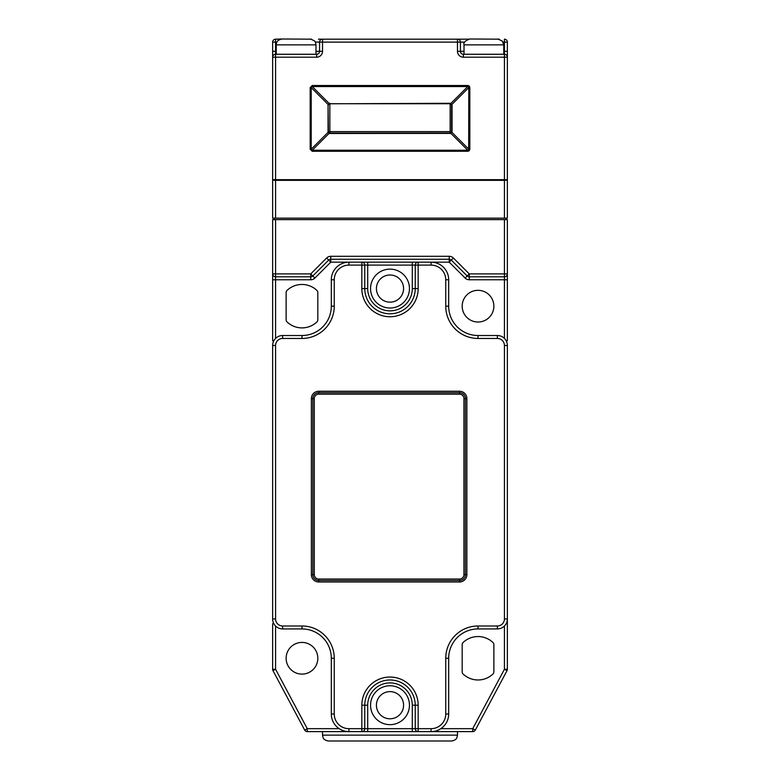 <?xml version="1.0" encoding="UTF-8"?>
<svg xmlns="http://www.w3.org/2000/svg" width="780" height="780" viewBox="0 0 780 780"><rect width="100%" height="100%" fill="white"/><g stroke="black" fill="none" stroke-linecap="round" stroke-linejoin="round"><path stroke-width="1.17" d="M468.673 150.121L468.79 87.584L451.561 104.812L450.148 103.72L329.852 103.72L329.852 131.596L450.148 131.596L450.148 103.291L450.908 103.399L452.049 105.193L452.049 131.596L450.908 133.399L329.852 133.497L328.058 132.356L328.439 131.976L329.472 133.019L312.244 150.238L310.177 149.204L312.244 151.281L312.244 150.238L467.756 150.238L467.756 151.281L469.267 150.725L469.823 149.204L468.79 149.204L451.561 131.976L450.528 133.019L467.756 150.238L469.267 150.725M450.528 103.779A1.462 1.462 0 0 0 450.392 103.74A1.462 1.462 0 0 1 450.528 103.779L467.756 86.551L469.823 87.584L469.267 86.073L467.756 85.517L467.756 86.551L312.244 86.551L329.472 103.779L450.148 103.291M315.978 54.259L315.978 44.87L276.247 44.87L276.247 54.259L316.651 54.259A2.935 2.935 0 0 0 319.585 51.324L319.585 42.11A2.935 2.935 0 0 1 322.52 39.175L468.468 39.175L322.52 39.175A2.935 2.935 0 0 0 319.585 42.11L315.286 42.11M503.753 54.259L503.753 44.87L464.022 44.87L464.022 54.259L504.426 54.259L504.426 42.11L503.061 42.11M276.247 44.87C276.422 43.378 276.169 40.219 282.116 39L311.532 39.175M464.022 44.87C463.164 42.637 465.124 40.687 469.892 39L499.307 39.175M370.549 288.571A19.451 19.451 0 0 1 390 269.119A19.451 19.451 0 0 1 409.451 288.571A19.451 19.451 0 0 1 390 308.022A19.451 19.451 0 0 1 370.549 288.571A19.451 19.451 0 0 1 390 269.119A19.451 19.451 0 0 1 409.451 288.571M370.549 705.208A19.451 19.451 0 0 1 390 685.756A19.451 19.451 0 0 1 409.451 705.208A19.451 19.451 0 0 1 390 724.659A19.451 19.451 0 0 1 370.549 705.208A19.451 19.451 0 0 1 390 685.756A19.451 19.451 0 0 1 409.451 705.208M451.61 741L328.39 741C323.388 740.161 323.076 737.412 323.017 737.509L322.52 735.13L457.48 735.13L456.982 737.509C456.924 737.412 456.612 740.161 451.61 741M286.133 658.261A15.844 15.844 0 0 0 301.977 674.105A15.844 15.844 0 0 0 317.821 658.261A15.844 15.844 0 0 0 301.977 642.418A15.844 15.844 0 0 0 286.133 658.261M462.179 306.169A15.844 15.844 0 0 0 478.023 322.023A15.844 15.844 0 0 0 493.867 306.169A15.844 15.844 0 0 0 478.023 290.326A15.844 15.844 0 0 0 462.179 306.169M451.561 131.976A1.462 1.462 0 0 0 451.591 131.839A1.462 1.462 0 0 1 451.561 131.976L451.561 104.812M493.867 644.621A2.935 2.935 0 0 0 492.95 642.496A21.713 21.713 0 0 0 463.096 642.496A2.935 2.935 0 0 0 462.179 644.621L462.179 671.892A2.935 2.935 0 0 0 463.096 674.027A21.713 21.713 0 0 0 492.95 674.027A2.935 2.935 0 0 0 493.867 671.892L493.867 644.621M475.332 730.06A2.935 2.935 0 0 1 472.738 731.611L348.923 731.611A17.608 17.608 0 0 1 331.315 714.002L331.315 658.261A29.338 29.338 0 0 0 301.977 628.924L282.613 628.924A9.974 9.974 0 0 1 272.639 618.94L272.639 345.491A9.974 9.974 0 0 1 282.613 335.517L301.977 335.517A29.338 29.338 0 0 0 331.315 306.169L331.315 279.767A17.608 17.608 0 0 1 348.923 262.168L431.077 262.168A17.608 17.608 0 0 1 448.685 279.767L448.685 306.169A29.338 29.338 0 0 0 478.023 335.517L497.386 335.517A9.974 9.974 0 0 1 507.361 345.491L507.361 669.259A2.935 2.935 0 0 1 507.019 670.644L475.332 730.06L472.738 728.676L504.426 669.259L504.426 626.008M504.426 338.423L504.426 279.767L507.361 279.767L507.361 273.897A2.935 2.935 0 0 1 504.426 276.832L469.258 276.832L504.426 276.832A2.935 2.935 0 0 0 507.361 273.897L504.426 273.897L504.426 219.619L507.361 219.619L507.361 273.897A2.935 2.935 0 0 1 504.426 276.832A2.935 2.935 0 0 0 507.361 273.897L507.361 340.714L506.142 340.714M273.858 340.714L272.639 340.714L272.639 219.619L275.574 219.619L275.574 273.897L272.639 273.897A2.935 2.935 0 0 0 275.574 276.832L310.742 276.832L275.574 276.832A2.935 2.935 0 0 1 272.639 273.897L272.639 279.767L275.574 279.767L275.574 338.423M348.923 728.676L361.832 728.676L361.832 705.208A28.168 28.168 0 0 1 390 677.04A28.168 28.168 0 0 1 418.168 705.208L418.168 728.676L431.077 728.676A14.674 14.674 0 0 0 445.75 714.002L445.75 658.261A32.273 32.273 0 0 1 478.023 625.989L497.386 625.989A7.039 7.039 0 0 0 504.426 618.94L504.426 345.491A7.039 7.039 0 0 0 497.386 338.452L478.023 338.452A32.273 32.273 0 0 1 445.75 306.169L445.75 279.767A14.674 14.674 0 0 0 431.077 265.102L418.168 265.102L418.168 288.571A28.168 28.168 0 0 1 390 316.738A28.168 28.168 0 0 1 361.832 288.571L361.832 265.102L348.923 265.102A14.674 14.674 0 0 0 334.25 279.767L334.25 306.169A32.273 32.273 0 0 1 301.977 338.452L282.613 338.452A7.039 7.039 0 0 0 275.574 345.491L275.574 618.94A7.039 7.039 0 0 0 282.613 625.989L301.977 625.989A32.273 32.273 0 0 1 334.25 658.261L334.25 714.002A14.674 14.674 0 0 0 348.923 728.676L348.923 731.611L307.261 731.611A2.935 2.935 0 0 1 304.668 730.06L272.981 670.644A2.935 2.935 0 0 1 272.639 669.259L272.639 623.717L273.858 623.717M275.574 219.619L504.426 219.619M334.25 279.767L331.315 279.767A17.608 17.608 0 0 1 348.923 262.168L330.779 262.168L328.702 260.091L312.809 275.974L310.742 273.897L326.625 258.014A5.869 5.869 0 0 1 330.779 256.298L449.221 256.298A5.869 5.869 0 0 1 453.375 258.014L469.258 273.897L504.426 273.897L504.426 279.767L469.258 279.767L469.258 273.897L467.191 275.974L451.298 260.091L453.375 258.014M317.821 292.539A2.935 2.935 0 0 0 316.904 290.404A21.713 21.713 0 0 0 287.05 290.404A2.935 2.935 0 0 0 286.133 292.539L286.133 319.81A2.935 2.935 0 0 0 287.05 321.945A21.713 21.713 0 0 0 316.904 321.945A2.935 2.935 0 0 0 317.821 319.81L317.821 292.539M469.258 279.767A5.869 5.869 0 0 1 465.114 278.05L449.221 262.168L449.221 259.233L330.779 259.233A2.935 2.935 0 0 0 328.702 260.091A2.935 2.935 0 0 1 330.779 259.233L330.779 256.298M418.168 731.611L418.168 728.676L412.298 728.676L412.298 731.611L418.168 731.611A2.935 2.935 0 0 1 415.233 728.676L415.233 705.208A25.233 25.233 0 0 0 390 679.975A25.233 25.233 0 0 0 364.767 705.208L364.767 728.676A2.935 2.935 0 0 1 361.832 731.611L367.702 731.611L367.702 728.676L412.298 728.676L412.298 705.208A22.298 22.298 0 0 0 390 682.909A22.298 22.298 0 0 0 367.702 705.208L367.702 728.676L361.832 728.676L361.832 731.611M364.767 265.102L361.832 265.102L361.832 262.168A2.935 2.935 0 0 1 364.767 265.102L367.702 265.102L367.702 262.168L361.832 262.168A2.935 2.935 0 0 1 364.767 265.102L364.767 288.571A25.233 25.233 0 0 0 390 313.804A25.233 25.233 0 0 0 415.233 288.571L415.233 265.102L418.168 265.102L418.168 262.168A2.935 2.935 0 0 0 415.233 265.102L367.702 265.102L367.702 288.571A22.298 22.298 0 0 0 390 310.869A22.298 22.298 0 0 0 412.298 288.571L412.298 262.168L418.168 262.168A2.935 2.935 0 0 0 415.233 265.102M497.386 625.989L497.386 628.924A9.974 9.974 0 0 0 507.361 618.94A9.974 9.974 0 0 1 497.386 628.924L478.023 628.924A29.338 29.338 0 0 0 448.685 658.261L448.685 714.002A17.608 17.608 0 0 1 431.077 731.611L431.077 728.676M507.361 218.156L507.361 179.673L507.361 218.156L504.426 218.156L504.426 180.336L275.574 180.336L275.574 218.156L504.426 218.156M275.574 218.156L272.639 218.156L272.639 179.673L272.639 218.156M274.102 219.619L274.102 218.156M505.898 219.619L505.898 218.156M329.852 103.291L328.058 104.432L311.21 87.584L311.21 149.204L328.058 132.356L328.058 104.432L328.39 131.596L329.852 131.596L329.852 133.068L450.528 133.019A1.462 1.462 0 0 1 450.148 133.068L450.148 133.497M464.714 42.11L460.415 42.11L460.415 51.324A2.935 2.935 0 0 0 463.349 54.259L504.426 54.259A2.935 2.935 0 0 1 507.361 57.193L507.361 42.11A2.935 2.935 0 0 0 504.426 39.175A2.935 2.935 0 0 1 507.361 42.11A2.935 2.935 0 0 0 504.426 39.175A2.935 2.935 0 0 1 507.361 42.11L504.426 42.11L504.426 39.175M276.247 54.259L275.574 54.259L275.574 180.336A2.935 0.663 0 0 1 272.639 179.673L272.639 57.193L316.651 57.193A5.869 5.869 0 0 0 322.52 51.324L322.52 39.175A2.935 2.935 0 0 0 319.585 42.11L457.48 42.11L457.48 51.324A5.869 5.869 0 0 0 463.349 57.193L463.349 54.259L464.022 54.259L463.349 54.259A2.935 2.935 0 0 1 460.415 51.324A2.935 2.935 0 0 0 463.349 54.259A2.935 2.935 0 0 1 460.415 51.324L464.022 51.324M280.693 39.175L275.574 39.175L282.116 39M276.939 42.11L272.639 42.11A2.935 2.935 0 0 1 275.574 39.175A2.935 2.935 0 0 0 272.639 42.11L272.639 57.193A2.935 2.935 0 0 1 275.574 54.259L316.651 54.259L316.651 57.193M318.464 39.175L461.536 39.175M507.361 57.193L504.426 57.193L504.426 54.259A2.935 2.935 0 0 1 507.361 57.193L507.361 179.673L504.426 179.673L504.426 57.193L463.349 57.193M507.019 670.644L504.426 669.259L507.361 669.259M506.142 623.717L507.361 623.717M437.804 731.611L437.804 730.275M342.196 731.611L342.196 730.275M275.574 626.008L275.574 669.259L272.639 669.259A2.935 2.935 0 0 0 272.981 670.644L275.574 669.259L307.261 728.676L307.261 731.611A2.935 2.935 0 0 1 304.668 730.06L307.261 728.676L339.193 728.676M467.191 275.974A2.935 2.935 0 0 0 469.258 276.832A2.935 2.935 0 0 1 467.191 275.974L465.114 278.05M445.75 279.767L448.685 279.767A17.608 17.608 0 0 0 431.077 262.168L449.221 262.168L451.298 260.091A2.935 2.935 0 0 0 449.221 259.233A2.935 2.935 0 0 1 451.298 260.091M312.809 275.974A2.935 2.935 0 0 1 310.742 276.832A2.935 2.935 0 0 0 312.809 275.974A2.935 2.935 0 0 1 310.742 276.832A2.935 2.935 0 0 0 312.809 275.974L314.886 278.05L330.779 262.168L330.779 259.233A2.935 2.935 0 0 0 328.702 260.091A2.935 2.935 0 0 1 330.779 259.233M412.298 288.571L415.233 288.571A25.233 25.233 0 0 1 390 313.804A25.233 25.233 0 0 1 364.767 288.571A25.233 25.233 0 0 0 390 313.804A25.233 25.233 0 0 0 415.233 288.571A25.233 25.233 0 0 1 390 313.804A25.233 25.233 0 0 1 364.767 288.571L361.832 288.571M460.415 42.11A2.935 2.935 0 0 0 457.48 39.175A2.935 2.935 0 0 1 460.415 42.11A2.935 2.935 0 0 0 457.48 39.175L457.48 42.11L460.415 42.11M311.21 87.584L312.244 85.517L310.177 87.584L311.21 87.584M328.439 131.976A1.462 1.462 0 0 1 328.409 131.839A1.462 1.462 0 0 0 328.439 131.976L327.951 131.596M328.439 104.812A1.462 1.462 0 0 0 328.409 104.949A1.462 1.462 0 0 1 328.439 104.812L329.472 103.779M459.537 581.977L318.698 581.977A7.332 7.332 0 0 1 311.366 574.636L311.366 398.599A7.332 7.332 0 0 1 318.698 391.258L459.537 391.258A7.332 7.332 0 0 1 466.869 398.599L466.869 574.636A7.332 7.332 0 0 1 459.537 581.977L459.537 580.505A5.869 5.869 0 0 0 465.406 574.636L465.406 398.599A5.869 5.869 0 0 0 459.537 392.73L318.698 392.73A5.869 5.869 0 0 0 312.839 398.599L312.839 574.636A5.869 5.869 0 0 0 318.698 580.505L459.537 580.505L459.537 579.043A4.397 4.397 0 0 0 463.934 574.636L463.934 398.599A4.397 4.397 0 0 0 459.537 394.192L318.698 394.192A4.397 4.397 0 0 0 314.301 398.599L314.301 574.636A4.397 4.397 0 0 0 318.698 579.043L459.537 579.043M468.673 86.668L469.267 86.073M403.582 288.571A13.582 13.582 0 0 0 390 274.989A13.582 13.582 0 0 0 376.418 288.571A13.582 13.582 0 0 0 390 302.152A13.582 13.582 0 0 0 403.582 288.571M403.582 705.208A13.582 13.582 0 0 0 390 691.616A13.582 13.582 0 0 0 376.418 705.208A13.582 13.582 0 0 0 390 718.789A13.582 13.582 0 0 0 403.582 705.208M440.807 728.676L472.738 728.676L472.738 731.611M467.756 151.281L312.244 151.281M310.177 149.204L310.177 87.584M312.244 85.517L467.756 85.517M469.823 87.584L469.823 149.204M272.639 179.673L504.426 179.673L504.426 180.336A2.935 0.663 0 0 0 507.361 179.673M275.574 273.897L310.742 273.897L310.742 279.767L275.574 279.767L275.574 273.897M310.742 279.767A5.869 5.869 0 0 0 314.886 278.05M418.168 705.208L415.233 705.208A25.233 25.233 0 0 0 390 679.975A25.233 25.233 0 0 0 364.767 705.208L367.702 705.208M334.25 658.261L331.315 658.261A29.338 29.338 0 0 0 301.977 628.924L301.977 625.989M282.613 625.989L282.613 628.924A9.974 9.974 0 0 1 272.639 618.94L275.574 618.94M348.923 731.611A17.608 17.608 0 0 1 331.315 714.002L334.25 714.002M301.977 338.452L301.977 335.517A29.338 29.338 0 0 0 331.315 306.169L334.25 306.169M275.574 345.491L272.639 345.491A9.974 9.974 0 0 1 282.613 335.517L282.613 338.452M445.75 306.169L448.685 306.169A29.338 29.338 0 0 0 478.023 335.517L478.023 338.452M497.386 338.452L497.386 335.517A9.974 9.974 0 0 1 507.361 345.491L504.426 345.491M478.023 625.989L478.023 628.924A29.338 29.338 0 0 0 448.685 658.261L445.75 658.261M445.75 714.002L448.685 714.002A17.608 17.608 0 0 1 431.077 731.611M315.978 51.324L322.52 51.324M503.753 51.324L507.361 51.324M272.639 42.11A2.935 2.935 0 0 1 275.574 39.175L275.574 51.324L276.247 51.324M449.221 259.233L449.221 256.298M328.702 260.091L326.625 258.014M367.702 288.571L364.767 288.571M348.923 265.102L348.923 262.168M415.233 288.571L418.168 288.571M431.077 262.168L431.077 265.102M507.361 618.94L504.426 618.94M361.832 705.208L364.767 705.208M415.233 705.208L412.298 705.208M463.349 54.259A2.935 2.935 0 0 1 460.415 51.324A2.935 2.935 0 0 0 463.349 54.259M457.48 51.324L460.415 51.324M275.574 54.259L275.574 51.324L272.639 51.324M450.528 133.019A1.462 1.462 0 0 1 450.148 133.068L450.148 131.596L452.049 131.596M463.934 574.636L466.869 574.636M463.934 398.599L466.869 398.599M318.698 581.977L318.698 579.043M459.537 394.192L459.537 391.258M311.366 574.636L314.301 574.636M318.698 394.192L318.698 391.258M311.366 398.599L314.301 398.599M315.978 44.87L315.871 43.768C314.74 42.754 317.694 41.584 310.108 39M503.753 44.87L502.408 41.125L497.884 39M457.48 735.13L457.48 731.611M322.52 735.13L322.52 731.611M468.468 39.175L469.892 39"/></g></svg>

